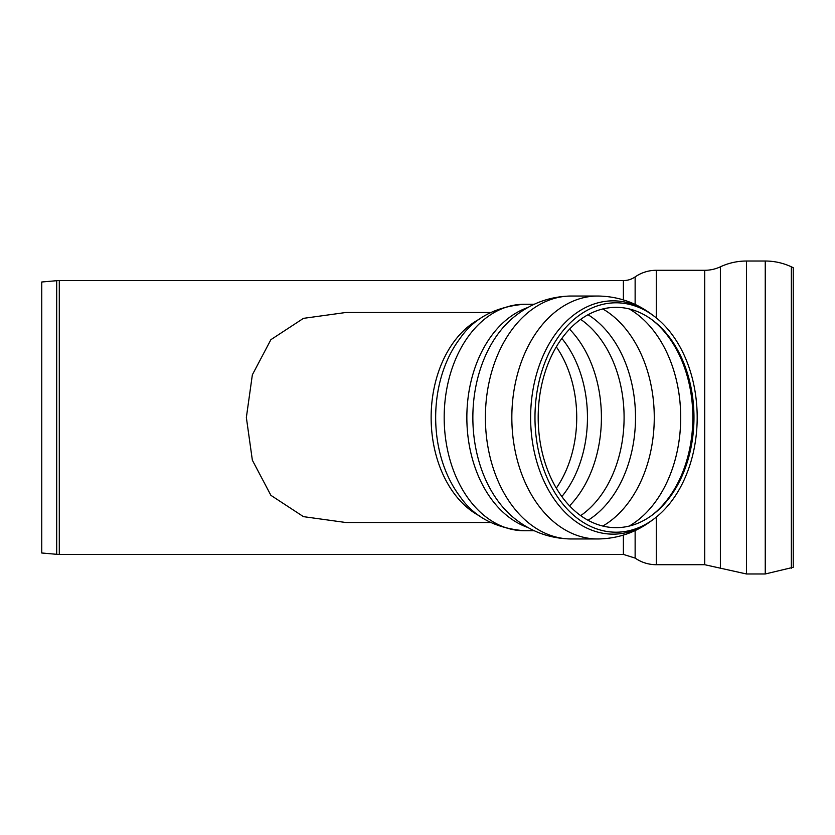 <?xml version="1.0" encoding="UTF-8"?>
<svg xmlns="http://www.w3.org/2000/svg" width="835" height="835" viewBox="0 0 835 835"><rect width="100%" height="100%" fill="white"/><g stroke="black" fill="none" stroke-linecap="round" stroke-linejoin="round"><path stroke-width="1.25" d="M490.5 312.499L345.805 312.499L303.46 318.354L270.895 339.668L252.358 374.8L246.356 417.5L252.358 460.2L270.895 495.332L303.46 516.646L345.805 522.501L490.5 522.501M693.968 417.5A110.147 77.885 -90 0 1 652.396 514.944A110.147 77.885 -90 0 1 538.189 417.5A110.147 77.885 -90 0 1 652.396 320.055A110.147 77.885 -90 0 1 693.968 417.5M697.183 417.5A114.698 81.099 -90 0 1 653.899 518.963A114.698 81.099 -90 0 1 534.974 417.5A114.698 81.099 -90 0 1 653.899 316.037A114.698 81.099 -90 0 1 697.183 417.5M56.697 280.696A29.851 29.851 0 0 1 59.295 280.581L59.295 554.419L56.697 554.304L56.697 280.696L41.75 282L41.75 553L56.697 554.304M765.246 261.021L765.246 573.979L793.25 567.299L793.25 267.701L791.35 266.814A61.769 61.769 0 0 0 765.246 261.021L746.49 261.021A61.769 61.769 0 0 0 720.386 266.814A37.064 37.064 0 0 1 704.719 270.289L656.268 270.289A37.064 37.064 0 0 0 635.132 276.907A20.593 20.593 0 0 1 623.39 280.581L59.295 280.581M629.246 526.071A117.359 82.989 90 0 0 680.713 417.5A117.359 82.989 90 0 0 629.246 308.929A117.359 82.989 -90 0 1 680.702 417.5A117.359 82.989 -90 0 1 629.225 526.071M602.828 308.95A117.359 82.989 -90 0 1 654.264 417.5A117.359 82.989 -90 0 1 602.828 526.05M651.571 319.45A111.535 78.866 -90 0 1 692.841 417.5A111.535 78.866 -90 0 1 651.571 515.55M556.319 346.859A100.889 71.34 -90 0 1 576.724 417.5A100.889 71.34 -90 0 1 556.319 488.141M561.861 338.425A104.469 73.866 -90 0 1 561.861 496.574M569.553 329.157A109.124 77.164 -90 0 1 601.409 417.5A109.124 77.164 -90 0 1 569.553 505.843M580.68 319.377A109.124 77.164 -90 0 1 624.089 417.5A109.124 77.164 -90 0 1 580.68 515.623M588.049 314.732A112.234 79.367 -90 0 1 635.508 417.5A112.234 79.367 -90 0 1 588.049 520.268M653.899 518.963L651.571 520.696A116.65 82.488 -90 0 1 613.109 534.149A116.65 82.488 -90 0 1 533.033 389.486A116.65 82.488 -90 0 1 651.571 314.304L653.899 316.037M651.571 520.696C635.529 532.636 617.576 538.721 597.724 538.972L597.724 538.972A121.472 85.901 -90 0 1 511.834 417.5A121.472 85.901 -90 0 1 597.724 296.028C617.576 296.279 635.519 302.364 651.571 314.304M571.286 296.028C549.524 296.373 530.183 303.564 513.264 317.592A115.908 81.966 -90 0 0 513.264 517.408C530.183 531.436 549.524 538.627 571.286 538.972L571.286 538.972A121.472 85.901 -90 0 1 485.385 417.5A121.472 85.901 -90 0 1 571.286 296.028L597.724 296.028M527.939 527.511A113.236 80.076 -90 0 1 466.848 417.5A113.236 80.076 -90 0 1 527.939 307.489M534.264 530.736L524.255 530.736A113.236 80.076 -90 0 1 444.178 417.5A113.236 80.076 -90 0 1 524.255 304.264L534.264 304.264M460.064 496.574L459.908 496.376A107.872 76.277 -90 0 1 459.908 338.624C473.842 318.219 495.291 306.758 524.255 304.264M480.344 516.354A105.001 74.252 -90 0 1 431.131 417.5A105.001 74.252 -90 0 1 480.344 318.646M623.39 299.901L623.39 280.581M59.295 554.419L623.39 554.419L623.39 535.099M791.35 568.186L791.35 266.814M765.246 573.979L746.49 573.979L746.49 261.021M704.719 270.289L704.719 564.71L720.386 568.186L720.386 266.814M704.719 564.71L656.268 564.71L656.268 517.126M656.268 317.874L656.268 270.289M623.39 554.419L635.132 558.093L635.132 530.559M635.132 304.441L635.132 276.907M571.286 538.972L597.724 538.972M459.908 496.376C473.842 516.781 495.291 528.242 524.255 530.736M720.386 568.186L746.49 573.979M635.132 558.093C641.499 562.456 648.544 564.658 656.268 564.71"/></g></svg>
